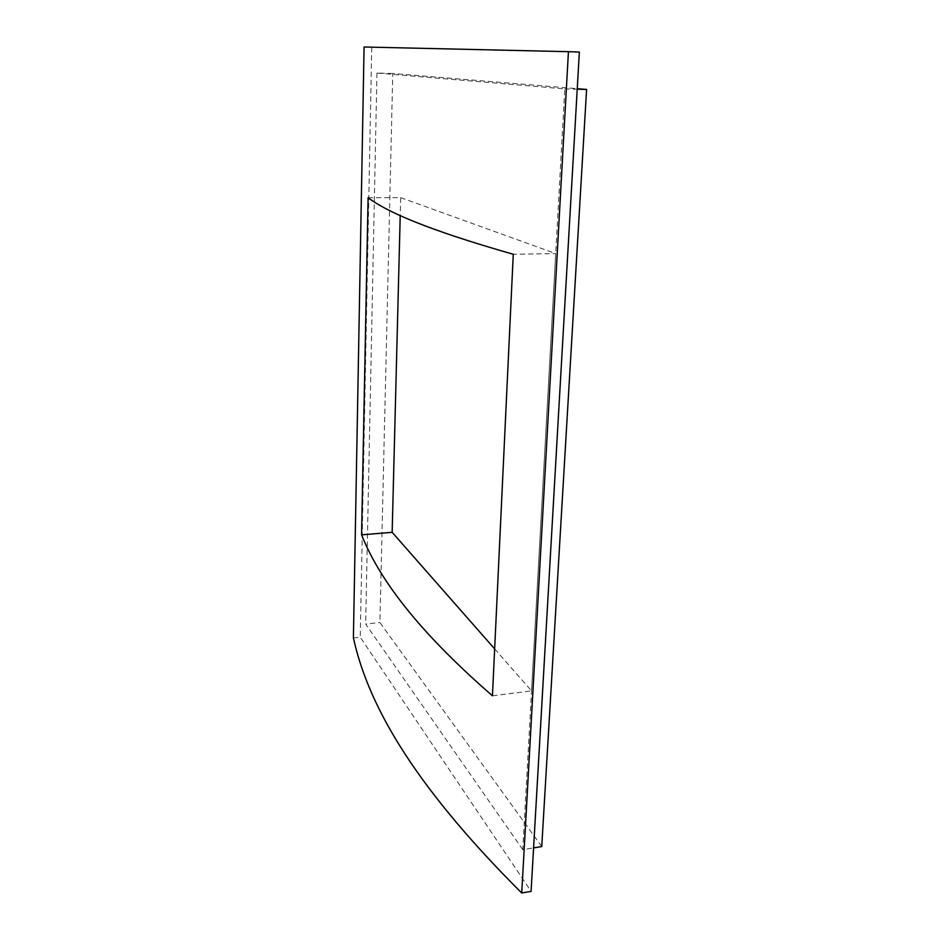 <?xml version="1.0" encoding="UTF-8"?>
<svg xmlns="http://www.w3.org/2000/svg" width="940" height="940" viewBox="0 0 940 940"><rect width="100%" height="100%" fill="white"/><g stroke="black" fill="none" stroke-linecap="round" stroke-linejoin="round"><path stroke-width="0.7" stroke-dasharray="4.7 3.53" d="M494.652 648.905L531.558 690.888L492.443 695.8M368.092 197.706L400.675 197.647L400.217 215.66M531.558 690.888L555.705 253.577L513.264 254.27M400.675 197.647L555.705 253.577M579.357 52.053L364.074 47M353.405 637.908L360.255 637.167L531.088 891.355M371.735 47.258L360.255 637.167M541.745 846.552L379.901 622.539L392.755 73.508L577.242 88.677M392.755 73.508L376.952 73.062L564.787 88.889L522.781 849.678L533.591 847.904M522.781 849.678L365.648 624.031L379.901 622.539M564.787 88.889L577.219 89.206M376.952 73.062L365.648 624.031"/><path stroke-width="1.41" d="M494.652 648.905L392.156 532.31L361.571 534.848C378.244 576.572 414.54 628.026 492.443 695.8L513.264 254.27C426.008 229.36 386.552 211.641 368.092 197.706L361.571 534.848M400.217 215.66L392.156 532.31M568.43 51.676L364.074 47L353.405 637.908C367.035 699.936 408.125 779.742 521.735 893L531.088 891.355L579.357 52.053L568.43 51.676L521.735 893M577.219 89.206L586.595 89.441L541.745 846.552L533.591 847.904M586.595 89.441L577.242 88.677"/></g></svg>
